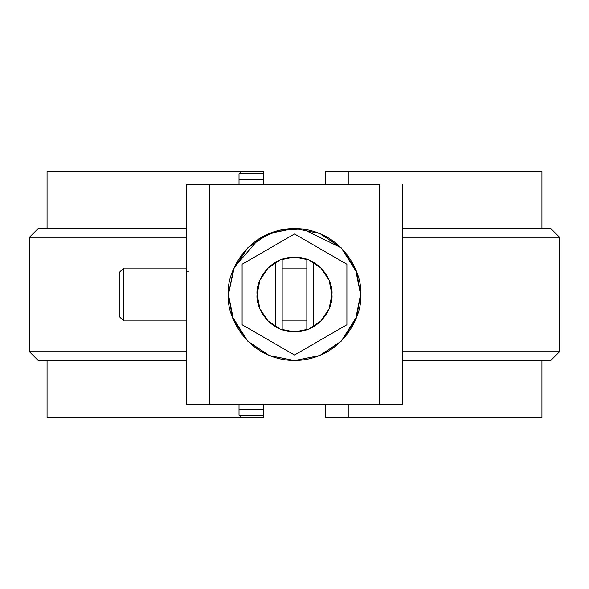 <?xml version="1.0" encoding="UTF-8"?>
<svg xmlns="http://www.w3.org/2000/svg" width="589" height="589" viewBox="0 0 589 589"><rect width="100%" height="100%" fill="white"/><g stroke="black" fill="none" stroke-linecap="round" stroke-linejoin="round"><path stroke-width="0.88" d="M339.419 404.591L334.132 404.591L339.419 404.591M541.939 360.556L541.939 417.8L348.224 417.8L348.224 404.591L348.224 417.8L325.327 417.8L325.327 404.591L325.327 417.8L541.269 417.8M541.939 228.444L541.939 171.2L325.327 171.2L325.327 184.409L325.327 171.2L541.269 171.2M263.673 417.8L263.673 415.157L239.016 415.157L239.016 404.591L239.016 409.51L263.673 409.51L263.673 415.157L239.016 415.157L239.016 409.51L263.673 409.51L263.673 404.591L263.673 417.8L240.776 417.8L240.776 415.157L240.776 417.8L263.673 417.8M263.673 173.843L263.673 171.2L240.776 171.2L263.673 171.2L263.673 173.843L239.016 173.843L239.016 179.49L239.016 173.843L263.673 173.843L263.673 184.409L263.673 179.49L239.016 179.49L239.016 184.409L239.016 179.49L263.673 179.49L263.673 173.843M48.541 171.2L240.776 171.2L47.061 171.2L47.061 228.444M48.541 417.8L240.776 417.8L47.061 417.8L47.061 360.556M348.224 171.2L348.224 184.409L348.224 171.2M240.776 173.843L240.776 171.2L240.776 173.843M186.61 237.257L29.45 237.257L186.61 237.257M38.344 228.444L186.61 228.444L38.256 228.444L29.45 237.257L29.45 351.743L186.61 351.743L29.45 351.743L38.256 360.556L186.61 360.556L38.344 360.556M550.656 228.444L402.39 228.444L550.744 228.444L559.55 237.257L402.39 237.257L559.55 237.257L559.55 351.743L402.39 351.743L559.55 351.743L550.744 360.556L402.39 360.556L550.656 360.556M282.168 404.591L268.076 404.591L282.168 404.591M186.61 404.591L402.39 404.591L402.39 184.409L402.39 404.591L379.485 404.591L379.485 184.409L209.515 184.409L379.485 184.409L379.485 404.591L209.515 404.591L209.515 184.409L209.515 404.591L186.61 404.591L186.61 184.409L209.515 184.409L186.61 184.409L186.61 404.591M320.924 404.591L306.832 404.591L320.924 404.591M341.208 341.208L355.528 319.775L341.208 341.208L319.775 355.528L341.208 341.208L356.772 316.521L360.556 294.5L355.528 269.225L360.556 294.5L355.528 319.775L360.556 294.5C363.207 313.819 343.387 359.651 294.5 360.556C245.613 359.651 225.793 313.819 228.444 294.5L233.472 319.775L228.444 294.5L233.472 269.225L247.792 247.792L233.472 269.225M355.513 269.202L341.23 247.814M233.472 319.775L247.792 341.208L269.225 355.528L247.792 341.208L232.228 316.521L228.444 294.5L234.267 267.384L258.851 238.891L279.348 230.211L302.466 228.93L341.193 247.778L319.775 233.472L294.5 228.444L269.225 233.472L247.792 247.792L269.225 233.472L294.5 228.444L319.775 233.472L341.208 247.792L355.528 269.225M233.487 319.798L247.77 341.186M319.775 355.528L294.5 360.556L269.225 355.528L294.5 360.556L319.775 355.528L341.193 341.215M247.807 341.222L269.217 355.52M228.444 294.5C225.793 275.181 245.613 229.349 294.5 228.444C343.387 229.349 363.207 275.181 360.556 294.5L356.772 272.479L341.208 247.792M188.421 271.234L186.61 271.161M275.262 326.615L275.262 262.385L275.262 326.615M282.168 259.16L282.168 329.84L282.168 259.16M313.738 262.385L313.738 326.615L313.738 262.385M306.832 329.84L306.832 259.16L306.832 329.84M346.899 264.247L346.899 324.753L294.5 355.012L242.101 324.753L242.101 264.247L294.5 233.988L346.899 264.247L294.5 233.988L242.101 264.247L242.101 324.753L294.5 355.012L346.899 324.753L346.899 264.247M259.918 280.173L268.032 268.032L280.173 259.918L294.5 257.069L308.827 259.918L320.968 268.032L329.082 280.173L331.931 294.5L329.082 308.827L320.968 320.968L308.827 329.082L294.5 331.931L280.173 329.082L268.032 320.968L259.918 308.827L257.069 294.5L259.918 280.173L268.032 268.032L280.173 259.918L294.5 257.069L308.827 259.918L320.968 268.032L329.082 280.173L331.931 294.5L329.082 308.827L320.968 320.968L308.827 329.082M280.173 329.082L268.032 320.968L259.918 308.827L257.069 294.5M331.931 294.5C333.433 283.552 322.205 257.577 294.5 257.069C266.795 257.577 255.567 283.552 257.069 294.5C255.567 305.448 266.795 331.423 294.5 331.931C322.205 331.423 333.433 305.448 331.931 294.5M306.832 268.076L282.168 268.076L306.832 268.076M186.61 320.924L123.638 320.924L123.638 268.076L186.61 268.076L123.638 268.076L123.638 320.924L119.236 316.521L119.236 272.479L119.236 316.521M306.832 320.924L282.168 320.924M123.638 268.076L119.236 272.479"/></g></svg>
